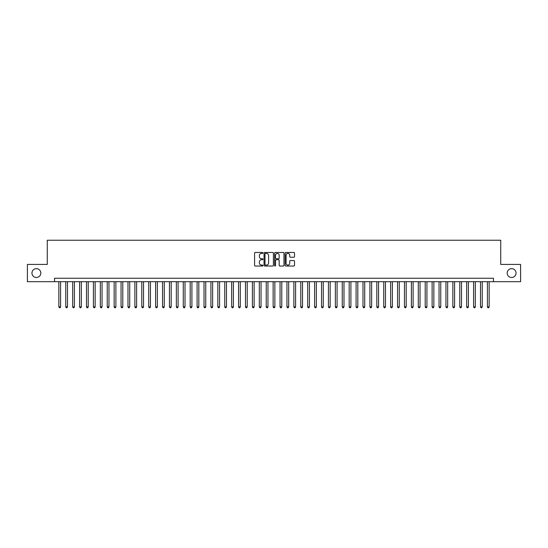 <?xml version="1.0" encoding="UTF-8"?>
<svg xmlns="http://www.w3.org/2000/svg" width="548" height="548" viewBox="0 0 548 548"><rect width="100%" height="100%" fill="white"/><g stroke="black" fill="none" stroke-linecap="round" stroke-linejoin="round"><path stroke-width="0.82" d="M262.937 252.929A0.473 0.473 0 0 0 262.465 252.457L255.258 252.457A0.678 0.678 0 0 0 254.58 253.135L254.58 265.348A0.678 0.678 0 0 0 255.258 266.027L262.465 266.027A0.473 0.473 0 0 0 262.937 265.554A0.473 0.473 0 0 0 262.465 265.074L261.533 265.074A2.171 2.171 0 0 1 259.362 262.903L259.362 261.889A2.171 2.171 0 0 1 261.533 259.718L262.465 259.718A0.473 0.473 0 0 0 262.937 259.245A0.473 0.473 0 0 0 262.465 258.766L261.533 258.766A2.171 2.171 0 0 1 259.362 256.594L259.362 255.58A2.171 2.171 0 0 1 261.533 253.409L262.465 253.409A0.473 0.473 0 0 0 262.937 252.929M507.188 273.068A4.425 4.425 0 0 0 511.613 277.494A4.425 4.425 0 0 0 516.038 273.068A4.425 4.425 0 0 0 511.613 268.643A4.425 4.425 0 0 0 507.188 273.068M31.962 273.068A4.425 4.425 0 0 0 36.387 277.494A4.425 4.425 0 0 0 40.812 273.068A4.425 4.425 0 0 0 36.387 268.643A4.425 4.425 0 0 0 31.962 273.068M293.831 257.238A0.678 0.678 0 0 0 294.509 256.56L294.509 253.135A0.678 0.678 0 0 0 293.831 252.457L285.823 252.457A0.678 0.678 0 0 0 285.145 253.135L285.145 265.348A0.678 0.678 0 0 0 285.823 266.027L293.831 266.027A0.678 0.678 0 0 0 294.509 265.348L294.509 261.211A0.678 0.678 0 0 0 293.831 260.533L290.406 260.533A0.678 0.678 0 0 0 289.728 261.211L289.728 263.259A1.815 1.815 0 0 1 287.912 265.074A1.815 1.815 0 0 1 286.097 263.259L286.097 255.224A1.815 1.815 0 0 1 287.912 253.409A1.815 1.815 0 0 1 289.728 255.224L289.728 256.56A0.678 0.678 0 0 0 290.406 257.238L293.831 257.238M54.533 281.706L27.4 281.706L27.4 264.424L47.272 264.424L47.272 240.23L500.728 240.23L500.728 264.424L520.6 264.424L520.6 281.706L493.467 281.706L493.467 278.254L54.533 278.254L54.533 281.706L493.467 281.706M273.404 253.135A0.678 0.678 0 0 0 272.726 252.457L264.718 252.457A0.678 0.678 0 0 0 264.04 253.135L264.04 265.348A0.678 0.678 0 0 0 264.718 266.027L272.726 266.027A0.678 0.678 0 0 0 273.404 265.348L273.404 253.135M275.274 252.457L283.282 252.457A0.678 0.678 0 0 1 283.96 253.135L283.96 265.348A0.678 0.678 0 0 1 283.282 266.027L279.85 266.027A0.678 0.678 0 0 1 279.172 265.348L279.172 260.396A0.678 0.678 0 0 0 278.494 259.718L276.219 259.718A0.678 0.678 0 0 0 275.541 260.396L275.541 265.554A0.473 0.473 0 0 1 275.069 266.027A0.473 0.473 0 0 1 274.596 265.554L274.596 253.135A0.678 0.678 0 0 1 275.274 252.457M265.465 253.409A0.473 0.473 0 0 0 264.992 253.882L264.992 264.602A0.473 0.473 0 0 0 265.465 265.074L266.451 265.074A2.171 2.171 0 0 0 268.623 262.903L268.623 255.58A2.171 2.171 0 0 0 266.451 253.409L265.465 253.409M279.172 255.258A1.815 1.815 0 0 0 277.356 253.443A1.815 1.815 0 0 0 275.541 255.258L275.541 258.087A0.678 0.678 0 0 0 276.219 258.766L278.494 258.766A0.678 0.678 0 0 0 279.172 258.087L279.172 255.258M58.848 281.706L58.848 306.866L60.581 306.866L60.581 281.706M60.581 306.866L60.061 307.771L59.369 307.771L58.848 306.866M65.767 281.706L65.767 306.866L67.493 306.866L67.493 281.706M67.493 306.866L66.972 307.771L66.281 307.771L65.767 306.866M72.678 281.706L72.678 306.866L74.405 306.866L74.405 281.706M74.405 306.866L73.884 307.771L73.192 307.771L72.678 306.866M79.59 281.706L79.59 306.866L81.316 306.866L81.316 281.706M81.316 306.866L80.796 307.771L80.104 307.771L79.59 306.866M86.502 281.706L86.502 306.866L88.228 306.866L88.228 281.706M88.228 306.866L87.707 307.771L87.022 307.771L86.502 306.866M93.413 281.706L93.413 306.866L95.14 306.866L95.14 281.706M95.14 306.866L94.626 307.771L93.934 307.771L93.413 306.866M100.325 281.706L100.325 306.866L102.051 306.866L102.051 281.706M102.051 306.866L101.538 307.771L100.846 307.771L100.325 306.866M107.237 281.706L107.237 306.866L108.963 306.866L108.963 281.706M108.963 306.866L108.449 307.771L107.757 307.771L107.237 306.866M114.148 281.706L114.148 306.866L115.881 306.866L115.881 281.706M115.881 306.866L115.361 307.771L114.669 307.771L114.148 306.866M121.06 281.706L121.06 306.866L122.793 306.866L122.793 281.706M122.793 306.866L122.273 307.771L121.581 307.771L121.06 306.866M127.979 281.706L127.979 306.866L129.705 306.866L129.705 281.706M129.705 306.866L129.184 307.771L128.492 307.771L127.979 306.866M134.89 281.706L134.89 306.866L136.616 306.866L136.616 281.706M136.616 306.866L136.096 307.771L135.404 307.771L134.89 306.866M141.802 281.706L141.802 306.866L143.528 306.866L143.528 281.706M143.528 306.866L143.007 307.771L142.316 307.771L141.802 306.866M148.714 281.706L148.714 306.866L150.44 306.866L150.44 281.706M150.44 306.866L149.919 307.771L149.234 307.771L148.714 306.866M155.625 281.706L155.625 306.866L157.351 306.866L157.351 281.706M157.351 306.866L156.838 307.771L156.146 307.771L155.625 306.866M162.537 281.706L162.537 306.866L164.263 306.866L164.263 281.706M164.263 306.866L163.749 307.771L163.057 307.771L162.537 306.866M169.448 281.706L169.448 306.866L171.175 306.866L171.175 281.706M171.175 306.866L170.661 307.771L169.969 307.771L169.448 306.866M176.36 281.706L176.36 306.866L178.093 306.866L178.093 281.706M178.093 306.866L177.573 307.771L176.881 307.771L176.36 306.866M183.272 281.706L183.272 306.866L185.005 306.866L185.005 281.706M185.005 306.866L184.484 307.771L183.792 307.771L183.272 306.866M190.19 281.706L190.19 306.866L191.916 306.866L191.916 281.706M191.916 306.866L191.396 307.771L190.704 307.771L190.19 306.866M197.102 281.706L197.102 306.866L198.828 306.866L198.828 281.706M198.828 306.866L198.308 307.771L197.616 307.771L197.102 306.866M204.014 281.706L204.014 306.866L205.74 306.866L205.74 281.706M205.74 306.866L205.219 307.771L204.527 307.771L204.014 306.866M210.925 281.706L210.925 306.866L212.651 306.866L212.651 281.706M212.651 306.866L212.131 307.771L211.446 307.771L210.925 306.866M217.837 281.706L217.837 306.866L219.563 306.866L219.563 281.706M219.563 306.866L219.049 307.771L218.357 307.771L217.837 306.866M224.749 281.706L224.749 306.866L226.475 306.866L226.475 281.706M226.475 306.866L225.961 307.771L225.269 307.771L224.749 306.866M231.66 281.706L231.66 306.866L233.386 306.866L233.386 281.706M233.386 306.866L232.873 307.771L232.181 307.771L231.66 306.866M238.572 281.706L238.572 306.866L240.305 306.866L240.305 281.706M240.305 306.866L239.784 307.771L239.092 307.771L238.572 306.866M245.483 281.706L245.483 306.866L247.216 306.866L247.216 281.706M247.216 306.866L246.696 307.771L246.004 307.771L245.483 306.866M252.402 281.706L252.402 306.866L254.128 306.866L254.128 281.706M254.128 306.866L253.608 307.771L252.916 307.771L252.402 306.866M259.314 281.706L259.314 306.866L261.04 306.866L261.04 281.706M261.04 306.866L260.519 307.771L259.827 307.771L259.314 306.866M266.225 281.706L266.225 306.866L267.951 306.866L267.951 281.706M267.951 306.866L267.431 307.771L266.739 307.771L266.225 306.866M273.137 281.706L273.137 306.866L274.863 306.866L274.863 281.706M274.863 306.866L274.343 307.771L273.658 307.771L273.137 306.866M280.049 281.706L280.049 306.866L281.775 306.866L281.775 281.706M281.775 306.866L281.261 307.771L280.569 307.771L280.049 306.866M286.96 281.706L286.96 306.866L288.686 306.866L288.686 281.706M288.686 306.866L288.173 307.771L287.481 307.771L286.96 306.866M293.872 281.706L293.872 306.866L295.598 306.866L295.598 281.706M295.598 306.866L295.084 307.771L294.392 307.771L293.872 306.866M300.784 281.706L300.784 306.866L302.517 306.866L302.517 281.706M302.517 306.866L301.996 307.771L301.304 307.771L300.784 306.866M307.695 281.706L307.695 306.866L309.428 306.866L309.428 281.706M309.428 306.866L308.908 307.771L308.216 307.771L307.695 306.866M314.614 281.706L314.614 306.866L316.34 306.866L316.34 281.706M316.34 306.866L315.819 307.771L315.127 307.771L314.614 306.866M321.525 281.706L321.525 306.866L323.252 306.866L323.252 281.706M323.252 306.866L322.731 307.771L322.039 307.771L321.525 306.866M328.437 281.706L328.437 306.866L330.163 306.866L330.163 281.706M330.163 306.866L329.643 307.771L328.951 307.771L328.437 306.866M335.349 281.706L335.349 306.866L337.075 306.866L337.075 281.706M337.075 306.866L336.554 307.771L335.869 307.771L335.349 306.866M342.26 281.706L342.26 306.866L343.986 306.866L343.986 281.706M343.986 306.866L343.473 307.771L342.781 307.771L342.26 306.866M349.172 281.706L349.172 306.866L350.898 306.866L350.898 281.706M350.898 306.866L350.384 307.771L349.693 307.771L349.172 306.866M356.084 281.706L356.084 306.866L357.81 306.866L357.81 281.706M357.81 306.866L357.296 307.771L356.604 307.771L356.084 306.866M362.995 281.706L362.995 306.866L364.728 306.866L364.728 281.706M364.728 306.866L364.208 307.771L363.516 307.771L362.995 306.866M369.907 281.706L369.907 306.866L371.64 306.866L371.64 281.706M371.64 306.866L371.119 307.771L370.427 307.771L369.907 306.866M376.825 281.706L376.825 306.866L378.552 306.866L378.552 281.706M378.552 306.866L378.031 307.771L377.339 307.771L376.825 306.866M383.737 281.706L383.737 306.866L385.463 306.866L385.463 281.706M385.463 306.866L384.943 307.771L384.251 307.771L383.737 306.866M390.649 281.706L390.649 306.866L392.375 306.866L392.375 281.706M392.375 306.866L391.854 307.771L391.162 307.771L390.649 306.866M397.56 281.706L397.56 306.866L399.286 306.866L399.286 281.706M399.286 306.866L398.766 307.771L398.081 307.771L397.56 306.866M404.472 281.706L404.472 306.866L406.198 306.866L406.198 281.706M406.198 306.866L405.684 307.771L404.993 307.771L404.472 306.866M411.384 281.706L411.384 306.866L413.11 306.866L413.11 281.706M413.11 306.866L412.596 307.771L411.904 307.771L411.384 306.866M418.295 281.706L418.295 306.866L420.021 306.866L420.021 281.706M420.021 306.866L419.508 307.771L418.816 307.771L418.295 306.866M425.207 281.706L425.207 306.866L426.94 306.866L426.94 281.706M426.94 306.866L426.419 307.771L425.728 307.771L425.207 306.866M432.119 281.706L432.119 306.866L433.852 306.866L433.852 281.706M433.852 306.866L433.331 307.771L432.639 307.771L432.119 306.866M439.037 281.706L439.037 306.866L440.763 306.866L440.763 281.706M440.763 306.866L440.243 307.771L439.551 307.771L439.037 306.866M445.949 281.706L445.949 306.866L447.675 306.866L447.675 281.706M447.675 306.866L447.154 307.771L446.462 307.771L445.949 306.866M452.86 281.706L452.86 306.866L454.587 306.866L454.587 281.706M454.587 306.866L454.066 307.771L453.374 307.771L452.86 306.866M459.772 281.706L459.772 306.866L461.498 306.866L461.498 281.706M461.498 306.866L460.978 307.771L460.293 307.771L459.772 306.866M466.684 281.706L466.684 306.866L468.41 306.866L468.41 281.706M468.41 306.866L467.896 307.771L467.204 307.771L466.684 306.866M473.595 281.706L473.595 306.866L475.322 306.866L475.322 281.706M475.322 306.866L474.808 307.771L474.116 307.771L473.595 306.866M480.507 281.706L480.507 306.866L482.233 306.866L482.233 281.706M482.233 306.866L481.719 307.771L481.028 307.771L480.507 306.866M487.419 281.706L487.419 306.866L489.152 306.866L489.152 281.706M489.152 306.866L488.631 307.771L487.939 307.771L487.419 306.866"/></g></svg>
